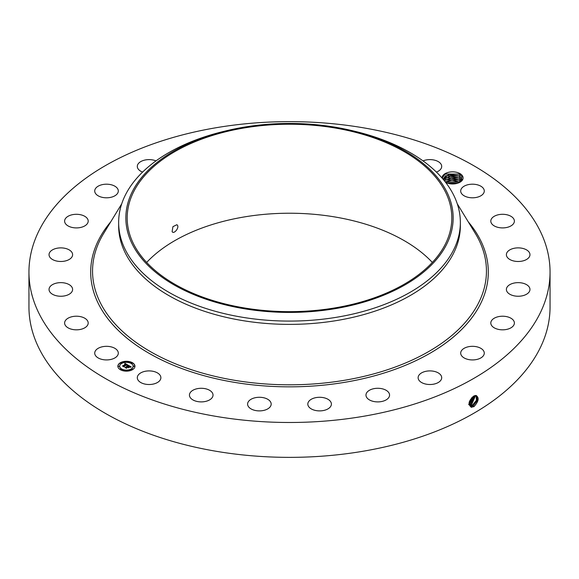 <?xml version="1.0" encoding="UTF-8"?>
<svg xmlns="http://www.w3.org/2000/svg" width="579" height="579" viewBox="0 0 579 579"><rect width="100%" height="100%" fill="white"/><g stroke="black" fill="none" stroke-linecap="round" stroke-linejoin="round"><path stroke-width="0.87" d="M550.05 272.065L550.05 306.935A260.55 150.424 180 0 1 362.852 451.28A260.55 150.424 180 0 1 28.95 306.935L28.95 272.065A260.55 150.424 180 0 1 216.148 127.72A260.55 150.424 180 0 1 550.05 272.065A260.55 150.424 180 0 1 362.852 416.402A260.55 150.424 180 0 1 28.95 272.065M475.808 395.421C479.398 397.418 478.833 401.117 474.114 406.516L471.393 407.283C467.752 404.482 468.534 400.755 473.738 396.087L474.404 395.761M146.661 262.439A162.308 93.711 180 0 1 243.802 217.016A162.308 93.711 180 0 1 432.339 262.439M445.823 182.638L449.174 183.637A10.502 6.065 180 0 0 460.023 182.19A10.502 6.065 180 0 0 462.672 176.197A10.502 6.065 180 0 0 450.947 171.912A10.502 6.065 180 0 0 442.095 178.079M117.827 351.214A11.79 6.803 180 0 1 118.304 353.125A11.79 6.803 180 0 1 108.186 359.863A11.79 6.803 180 0 1 95.202 355.043A11.79 6.803 180 0 1 94.724 353.125A11.79 6.803 180 0 1 104.835 346.394A11.79 6.803 180 0 1 117.827 351.214M64.624 323.183A11.79 6.803 180 0 1 64.616 323.024A11.79 6.803 180 0 1 76.269 316.214A11.79 6.803 180 0 1 88.189 322.865A11.79 6.803 180 0 1 88.196 323.024A11.79 6.803 180 0 1 76.544 329.827A11.79 6.803 180 0 1 64.624 323.183M49.367 287.835A11.79 6.803 180 0 1 62.221 282.682A11.79 6.803 180 0 1 72.614 289.442A11.79 6.803 180 0 1 72.281 291.049A11.79 6.803 180 0 1 59.42 296.202A11.79 6.803 180 0 1 49.034 289.442A11.79 6.803 180 0 1 49.367 287.835M50.474 251.416A11.79 6.803 180 0 1 63.741 248.087A11.79 6.803 180 0 1 72.614 254.68A11.79 6.803 180 0 1 71.166 257.945A11.79 6.803 180 0 1 57.907 261.274A11.79 6.803 180 0 1 49.034 254.68A11.79 6.803 180 0 1 50.474 251.416M67.873 216.401A11.79 6.803 180 0 1 80.792 214.787A11.79 6.803 180 0 1 88.196 221.106A11.79 6.803 180 0 1 84.939 225.803A11.79 6.803 180 0 1 72.02 227.424A11.79 6.803 180 0 1 64.616 221.106A11.79 6.803 180 0 1 67.873 216.401M100.377 185.186A11.79 6.803 180 0 1 112.283 185.063A11.79 6.803 180 0 1 118.304 190.998A11.79 6.803 180 0 1 112.644 196.809A11.79 6.803 180 0 1 100.739 196.932A11.79 6.803 180 0 1 94.724 190.998A11.79 6.803 180 0 1 100.377 185.186M142.586 172.093A11.79 6.803 180 0 1 137.303 166.412A11.79 6.803 180 0 1 145.77 159.884A11.79 6.803 180 0 1 155.99 160.897M423.01 160.897A11.79 6.803 180 0 1 439.982 162.873A11.79 6.803 180 0 1 441.697 166.412A11.79 6.803 180 0 1 436.414 172.093M483.798 189.08A11.79 6.803 180 0 1 484.276 190.998A11.79 6.803 180 0 1 474.165 197.736A11.79 6.803 180 0 1 461.174 192.916A11.79 6.803 180 0 1 460.696 190.998A11.79 6.803 180 0 1 470.814 184.26A11.79 6.803 180 0 1 483.798 189.08M514.376 220.939A11.79 6.803 180 0 1 514.384 221.106A11.79 6.803 180 0 1 502.731 227.909A11.79 6.803 180 0 1 490.811 221.265A11.79 6.803 180 0 1 490.804 221.106A11.79 6.803 180 0 1 502.456 214.295A11.79 6.803 180 0 1 514.376 220.939M529.633 256.287A11.79 6.803 180 0 1 516.779 261.44A11.79 6.803 180 0 1 506.386 254.68A11.79 6.803 180 0 1 506.719 253.074A11.79 6.803 180 0 1 519.58 247.921A11.79 6.803 180 0 1 529.966 254.68A11.79 6.803 180 0 1 529.633 256.287M528.526 292.706A11.79 6.803 180 0 1 515.259 296.035A11.79 6.803 180 0 1 506.386 289.442A11.79 6.803 180 0 1 507.834 286.178A11.79 6.803 180 0 1 521.093 282.849A11.79 6.803 180 0 1 529.966 289.442A11.79 6.803 180 0 1 528.526 292.706M511.127 327.721A11.79 6.803 180 0 1 498.208 329.342A11.79 6.803 180 0 1 490.804 323.024A11.79 6.803 180 0 1 494.061 318.327A11.79 6.803 180 0 1 506.98 316.706A11.79 6.803 180 0 1 514.384 323.024A11.79 6.803 180 0 1 511.127 327.721M478.623 358.944A11.79 6.803 180 0 1 466.717 359.06A11.79 6.803 180 0 1 460.696 353.125A11.79 6.803 180 0 1 466.356 347.313A11.79 6.803 180 0 1 478.261 347.197A11.79 6.803 180 0 1 484.276 353.125A11.79 6.803 180 0 1 478.623 358.944M433.23 384.239A11.79 6.803 180 0 1 418.125 377.711A11.79 6.803 180 0 1 426.593 371.175A11.79 6.803 180 0 1 441.697 377.711A11.79 6.803 180 0 1 433.23 384.239M378.044 401.898A11.79 6.803 180 0 1 365.979 395.088A11.79 6.803 180 0 1 377.486 388.285A11.79 6.803 180 0 1 389.558 395.088A11.79 6.803 180 0 1 378.044 401.898M316.822 410.699A11.79 6.803 180 0 1 307.818 404.091A11.79 6.803 180 0 1 322.387 397.476A11.79 6.803 180 0 1 331.398 404.091A11.79 6.803 180 0 1 316.822 410.699M253.74 410.062A11.79 6.803 180 0 1 247.602 404.091A11.79 6.803 180 0 1 265.044 398.113A11.79 6.803 180 0 1 271.182 404.091A11.79 6.803 180 0 1 253.74 410.062M193.097 400.017A11.79 6.803 180 0 1 189.442 395.088A11.79 6.803 180 0 1 196.592 388.835A11.79 6.803 180 0 1 209.374 390.166A11.79 6.803 180 0 1 213.021 395.088A11.79 6.803 180 0 1 205.871 401.348A11.79 6.803 180 0 1 193.097 400.017M139.018 381.25A11.79 6.803 180 0 1 137.303 377.711A11.79 6.803 180 0 1 145.901 371.153A11.79 6.803 180 0 1 159.153 374.172A11.79 6.803 180 0 1 160.875 377.711A11.79 6.803 180 0 1 152.277 384.261A11.79 6.803 180 0 1 139.018 381.25M132.446 369.713A8.54 4.929 180 0 1 123.139 370.784A8.54 4.929 180 0 1 117.863 366.225A8.54 4.929 180 0 1 120.367 362.736A8.54 4.929 180 0 1 129.674 361.665A8.54 4.929 180 0 1 134.95 366.225A8.54 4.929 180 0 1 132.446 369.713M468.976 404.135L470.134 405.908L471.212 406.255L473.325 405.72L477.451 400.429L476.611 395.71L475.735 395.486M335.198 307.854A162.308 93.711 180 0 1 127.192 217.936A162.308 93.711 180 0 1 243.802 128.017A162.308 93.711 180 0 1 451.808 217.936A162.308 93.711 180 0 1 335.198 307.854M172.108 231.622C173.736 234.64 179.476 227.909 177.413 225.217L176.885 224.71L172.933 226.664L172.108 231.622L172.614 232.107M459.719 182.356L462.078 176.798L459.393 174.098L445.034 174.04L442.153 178.151M134.943 366.326A8.54 4.929 0 0 0 129.587 361.861A8.54 4.929 0 0 0 120.367 362.946A8.54 4.929 0 0 0 117.863 366.326M470.126 405.901L471.19 406.241L473.304 405.705L477.429 400.429L476.597 395.703M446.532 244.541A163.654 94.486 180 0 1 243.426 308.6A163.654 94.486 180 0 1 132.468 191.338A163.654 94.486 180 0 1 225.94 130.868A163.654 94.486 180 0 1 353.06 130.868A163.654 94.486 180 0 1 446.532 244.541M353.06 130.868L355.853 131.549A170.856 98.64 180 0 1 460.356 222.445L460.356 225.738A170.856 98.64 180 0 1 337.6 320.39A170.856 98.64 180 0 1 118.644 225.738L118.644 222.445A170.856 98.64 180 0 1 125.556 194.674A170.856 98.64 180 0 1 223.147 131.549L225.94 130.868M119.679 366.326A6.731 3.887 0 0 0 119.672 366.435A6.731 3.887 0 0 0 123.826 370.024A6.731 3.887 0 0 0 131.165 369.178A6.731 3.887 0 0 0 133.134 366.435A6.731 3.887 0 0 0 133.134 366.326M131.317 363.214L132.287 363.214M131.317 369.445L132.287 369.445M133.554 366.326L134.523 366.326M120.519 369.445L121.489 369.445M125.918 370.741L126.888 370.741M120.519 363.214L121.489 363.214M125.918 361.918L126.888 361.918M118.282 366.326L119.252 366.326M472.464 405.191L476.423 400.342L476.133 395.537L476.401 400.342L472.442 405.177L469.735 405.582L472.464 405.191L472.862 406.212M460.356 222.445A170.856 98.64 180 0 1 453.444 250.215A170.856 98.64 180 0 1 337.6 317.097A170.856 98.64 180 0 1 118.644 222.445M443.116 179.143L445.613 175.698L459.031 175.878L461.687 178.527L459.263 175.987L448.928 174.46L443.123 179.273M121.648 363.474A6.731 3.887 0 0 0 119.672 366.225A6.731 3.887 0 0 0 123.826 369.815A6.731 3.887 0 0 0 131.165 368.975A6.731 3.887 0 0 0 133.134 366.225A6.731 3.887 0 0 0 128.979 362.635A6.731 3.887 0 0 0 121.648 363.474M131.44 362.895L132.323 363.105L131.44 362.895M131.44 369.127L132.323 369.344L131.44 369.127M133.677 366.015L134.56 366.225L133.677 366.015M120.642 369.127L121.525 369.344L120.642 369.127M126.041 370.422L126.924 370.632L126.041 370.422M121.373 363.315L120.49 363.105L121.373 363.315M126.772 362.027L125.889 361.817L126.772 362.027M119.136 366.435L118.254 366.225L119.136 366.435M462.064 179.903L461.687 178.527L462.064 179.903M128.154 365.19L127.033 365.421L126.671 364.56L123.797 366.543L122.589 365.848L125.896 364.365L124.637 364.191L126.092 364.249L124.586 364.068L125.028 363.373L128.154 365.19M128.125 365.378L127.018 365.544L128.125 365.378M127.083 365.168L126.635 364.792L123.978 366.326L123.899 366.854L122.553 366.073L123.826 366.724L126.627 364.705L127.083 365.002M131.194 366.905L129.971 367.115L130.08 366.608L129.124 365.957L127.887 366.673L129.139 366.138L129.993 366.876L129.131 366.218L128.111 366.804L129.378 367.021L128.277 367.658L127.662 366.804L126.331 367.962L125.035 367.216L125.809 367.267L126.939 366.608L126.439 366.427L127.134 366.493L126.461 366.283L127.358 366.369L128.458 365.32L131.194 366.905M131.078 367.122L129.935 367.252L131.078 367.064M128.343 367.846L129.45 367.122L128.343 367.846M127.669 367.057L126.432 368.309L124.905 367.354L126.352 368.186L127.677 366.977L128.212 367.376L127.677 366.977M459.328 178.05L461.687 180.518L459.263 177.985L450.18 176.248L443.485 179.707L445.613 177.688L459.328 178.05M125.028 363.373L127.93 365.226M125.896 364.365L123.269 365.885M128.466 365.537L130.883 366.934M128.473 365.725L127.358 366.369M126.939 366.608L125.809 367.267M125.44 367.448L125.809 367.47M128.509 367.035L129.008 367.238M128.111 366.804L128.509 367.245M471.603 404.656L475.583 395.486L471.581 404.649L469.511 405.184L471.581 404.649L472.001 405.684M460.146 178.52L459.263 179.975L451.186 178.158L444.267 180.662M459.263 179.975L460.964 181.393L459.031 179.866L445.613 179.685L444.281 180.677M468.664 404.656L470.734 404.128L474.961 395.573L470.713 404.12L468.643 404.641M459.429 182.103L445.251 181.9L459.031 181.857L459.762 182.327M460.146 180.518L459.263 181.965L452.047 180.127L445.237 181.878M459.263 181.965L459.784 182.313M470.271 404.627L469.873 403.599L468.976 403.961L469.873 403.599L474.23 395.841M469.851 403.585L474.208 395.848M457.7 183.203L446.894 183.058M457.736 183.188L446.85 183.044M469.41 404.099L469.012 403.071L473.347 396.311L469.041 403.027M469.345 401.703L472.211 397.187M469.359 401.66L472.174 397.216M447.147 183.138L457.461 183.275M445.215 179.931L459.429 180.112M445.215 177.934L459.429 178.122M445.215 175.944L459.429 176.125M444.904 174.12L459.625 174.236M468.245 221.815A198.807 114.78 180 0 1 345.475 382.198A198.807 114.78 180 0 1 137.643 346.141A198.807 114.78 180 0 1 110.755 221.815M473.723 406.74L473.325 405.72M457.294 203.866L475.265 233.33A196.954 113.708 180 0 1 344.946 380.208A196.954 113.708 180 0 1 146.574 349.34A196.954 113.708 180 0 1 103.735 233.33L121.706 203.866M471.284 407.37L471.212 406.255M471.14 405.155L470.734 404.128M460.146 176.53L459.263 177.985M460.146 174.54L459.263 175.987"/></g></svg>

